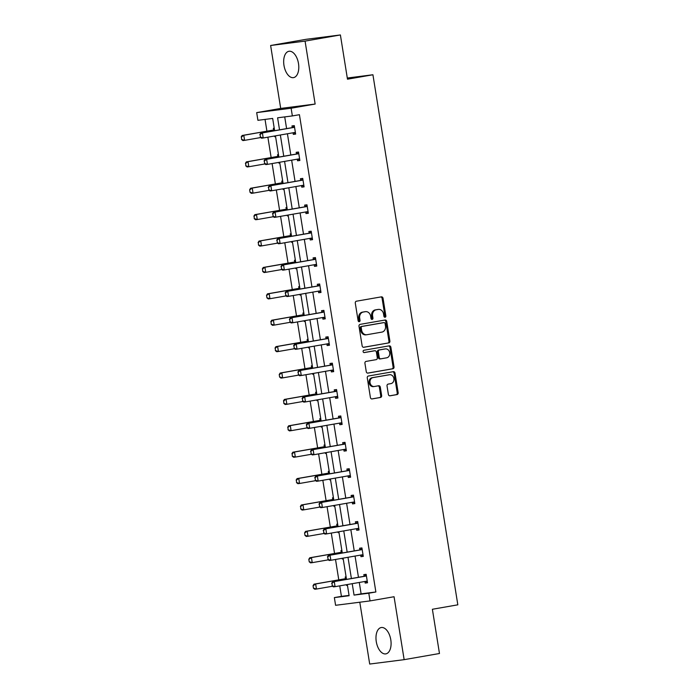 <?xml version="1.0" encoding="UTF-8"?>
<svg xmlns="http://www.w3.org/2000/svg" width="699" height="699" viewBox="0 0 699 699"><rect width="100%" height="100%" fill="white"/><g stroke="black" fill="none" stroke-linecap="round" stroke-linejoin="round"><path stroke-width="1.05" d="M385.07 317.25A1.18 0.987 82.7 0 0 385.857 315.922L383.035 298.272A1.686 1.407 82.7 0 0 381.383 296.857L356.411 301.208A1.686 1.407 82.7 0 0 355.293 303.113L358.115 320.754A1.18 0.987 82.7 0 0 360.055 320.413L359.688 318.132A5.382 4.509 82.7 0 1 363.279 312.042L365.359 311.684A5.382 4.509 82.7 0 1 365.533 311.658A5.382 4.509 82.7 0 1 370.653 316.219L371.02 318.508A1.18 0.987 82.7 0 0 372.96 318.167L372.593 315.887A5.382 4.509 82.7 0 1 376.184 309.797L378.264 309.43A5.382 4.509 82.7 0 1 378.43 309.404A5.382 4.509 82.7 0 1 383.55 313.973L383.917 316.254A1.18 0.987 82.7 0 0 385.07 317.25M384.555 317.171A1.18 0.987 82.7 0 0 384.931 316.035L382.1 298.394A1.686 1.407 82.7 0 0 380.772 296.961M358.753 321.671A1.18 0.987 82.7 0 0 359.129 320.535L358.762 318.246L359.688 318.132M371.65 319.426A1.18 0.987 82.7 0 0 372.025 318.281L371.658 316L372.593 315.887M376.272 641.63A13.368 7.313 80.1 0 1 381.235 627.536A13.368 7.313 80.1 0 1 390.793 639.786A13.368 7.313 80.1 0 1 385.831 653.88A13.368 7.313 80.1 0 1 376.272 641.63M283.969 65.374A13.368 7.313 80.1 0 1 288.94 51.28A13.368 7.313 80.1 0 1 298.49 63.522A13.368 7.313 80.1 0 1 293.528 77.624A13.368 7.313 80.1 0 1 283.969 65.374M270.627 45.496L305.952 39.336L340.396 34.95L305.07 41.11L270.627 45.496L280.701 108.432L256.682 112.618L291.125 108.231L292.357 115.929L277.599 117.808L279.53 129.848M359.793 602.215L369.701 664.05L404.144 659.664L394.061 596.728L370.033 600.913L335.59 605.299L334.358 597.601L349.116 595.723L347.324 584.539M340.396 34.95L347.482 79.197L372.925 74.758L457.828 604.827L432.384 609.266L439.47 653.504L404.144 659.664M388.373 394.385A1.686 1.407 82.7 0 0 390.025 395.809L397.032 394.586A1.686 1.407 82.7 0 0 398.159 392.681L395.014 373.091A1.686 1.407 82.7 0 0 393.362 371.667L368.39 376.018A1.686 1.407 82.7 0 0 367.272 377.923L370.409 397.521A1.686 1.407 82.7 0 0 372.069 398.937L380.527 397.46A1.686 1.407 82.7 0 0 381.645 395.564L380.308 387.176A1.686 1.407 82.7 0 0 378.648 385.752L374.454 386.486A4.5 3.766 82.7 0 1 374.315 386.512A4.5 3.766 82.7 0 1 370.024 382.606A4.5 3.766 82.7 0 1 373.03 377.6L389.474 374.734A4.5 3.766 82.7 0 1 389.614 374.716A4.5 3.766 82.7 0 1 393.904 378.622A4.5 3.766 82.7 0 1 390.89 383.62L388.155 384.101A1.686 1.407 82.7 0 0 387.036 386.005L388.373 394.385M280.701 108.432L315.144 104.046L305.07 41.11M315.144 104.046L291.125 108.231M359.286 582.45L361.112 593.862L375.87 591.983L299.425 114.697L292.357 115.929M375.87 591.983L368.801 593.215L370.033 600.913M388.758 342.938A1.686 1.407 82.7 0 0 389.885 341.033L386.748 321.435A1.686 1.407 82.7 0 0 385.088 320.02L360.125 324.371A1.686 1.407 82.7 0 0 358.998 326.276L362.143 345.874A1.686 1.407 82.7 0 0 363.795 347.289L387.831 343.06A1.686 1.407 82.7 0 0 388.95 341.156L385.813 321.557A1.686 1.407 82.7 0 0 384.476 320.125M390.881 347.263L394.018 366.861A1.686 1.407 82.7 0 1 392.899 368.766L367.927 373.117A1.686 1.407 82.7 0 1 366.276 371.693L364.93 363.305A1.686 1.407 82.7 0 1 366.058 361.409L376.176 359.644A1.686 1.407 82.7 0 0 377.303 357.739L376.412 352.174A1.686 1.407 82.7 0 0 374.76 350.758L364.214 352.593A1.18 0.987 82.7 0 1 363.838 350.269L389.229 345.848A1.686 1.407 82.7 0 1 390.881 347.263L389.946 347.386L393.091 366.975L394.018 366.861M372.925 74.758L347.298 78.026M341.872 550.48L340.981 550.594L341.243 552.227A1.713 1.433 -97.3 0 1 340.841 552.367L309.753 557.785L311.431 557.575L312.243 562.651L328.347 559.847M343.226 558.938L342.335 559.051L342.213 558.3M333.414 497.688L332.523 497.802L332.785 499.436M334.769 506.146L333.877 506.259L333.764 505.508M324.956 444.905L324.074 445.018L324.336 446.652A1.713 1.433 -97.3 0 1 323.934 446.792L292.837 452.218L294.515 452L295.327 457.076L311.431 454.271M326.311 453.363L325.428 453.476L325.306 452.725M316.507 392.113L315.616 392.226L315.878 393.86M317.862 400.579L316.97 400.693L316.848 399.942M308.049 339.33L307.158 339.443L307.42 341.077A1.713 1.433 -97.3 0 1 307.018 341.217L275.93 346.643L277.608 346.424L278.42 351.501L294.524 348.696M309.404 347.787L308.512 347.901L308.399 347.15M299.591 286.546L298.709 286.66L298.971 288.285M300.946 295.004L300.063 295.118L299.941 294.366M291.134 233.754L290.251 233.868L290.513 235.502M292.497 242.212L291.605 242.326L291.483 241.574M282.684 180.971L281.793 181.085L282.055 182.719M284.039 189.429L283.147 189.543L283.034 188.791M274.226 128.179L273.344 128.293L273.597 129.927A1.713 1.433 -97.3 0 1 273.204 130.075L242.107 135.492L243.785 135.283L244.598 140.35L260.701 137.546M275.581 136.637L274.698 136.751L274.576 136.008M265.035 119.415L266.913 131.167M267.874 137.17L271.142 157.563M272.103 163.566L275.371 183.959M276.332 189.962L279.6 210.347M280.561 216.349L283.82 236.743M284.781 242.745L288.049 263.139M289.01 269.141L292.278 289.526M293.239 295.528L296.507 315.922M297.468 321.924L300.736 342.318M301.697 348.32L304.965 368.714M305.926 374.716L309.185 395.101M310.146 401.104L313.414 421.497M314.375 427.5L317.643 447.893M318.604 453.896L321.872 474.28M322.833 480.283L326.101 500.676M327.062 506.679L330.33 527.072M331.291 533.075L334.55 553.468M335.52 559.471L338.779 579.855M339.74 585.858L341.427 596.369L349.063 595.399M278.455 154.575L277.564 154.689L277.826 156.323M279.81 163.033L278.918 163.147L278.805 162.395M286.913 207.358L286.022 207.472L286.284 209.106A1.713 1.433 -97.3 0 1 285.882 209.254L254.794 214.672L256.472 214.462L257.284 219.538L273.388 216.725M288.268 215.825L287.376 215.939L287.254 215.187M295.362 260.15L294.48 260.264L294.742 261.898A1.713 1.433 -97.3 0 1 294.34 262.038L263.252 267.464L264.921 267.245L265.734 272.322L281.837 269.517M296.717 268.608L295.834 268.722L295.712 267.97M303.82 312.934L302.929 313.047L303.191 314.681A1.713 1.433 -97.3 0 1 302.798 314.83L271.701 320.247L273.379 320.037L274.191 325.105L290.295 322.3M305.175 321.391L304.283 321.505L304.17 320.762M312.278 365.726L311.387 365.839L311.649 367.473A1.713 1.433 -97.3 0 1 311.247 367.613L280.159 373.03L281.837 372.82L282.649 377.897L298.753 375.092M313.633 374.183L312.741 374.297L312.619 373.546M320.727 418.509L319.845 418.622L320.107 420.256M322.082 426.967L321.199 427.08L321.077 426.329M329.185 471.301L328.294 471.406L328.556 473.04A1.713 1.433 -97.3 0 1 328.163 473.188L297.066 478.605L298.744 478.396L299.556 483.472L315.66 480.659M330.54 479.759L329.657 479.872L329.535 479.121M337.643 524.084L336.752 524.198L337.014 525.831M338.998 532.542L338.106 532.655L337.984 531.904M346.092 576.867L345.21 576.981L345.472 578.615A1.713 1.433 -97.3 0 1 345.07 578.763L313.982 584.181L315.651 583.971L316.472 589.047L332.575 586.234M347.447 585.334L346.564 585.447L346.442 584.696M274.628 130.696L272.671 118.437L257.914 120.315L256.682 112.618M341.427 596.369L334.358 597.601M346.503 579.384L343.095 558.143M342.274 552.996L338.866 531.756M338.045 526.6L334.638 505.36M333.816 500.204L330.417 478.964M329.587 473.817L326.188 452.568M325.358 447.421L321.959 426.18M321.129 421.025L317.73 399.784M316.909 394.629L313.502 373.388M312.68 368.242L309.273 347.001M308.451 341.846L305.052 320.605M304.222 315.45L300.823 294.209M299.993 289.063L296.594 267.813M295.764 262.667L292.365 241.426M291.544 236.271L288.137 215.03M287.315 209.875L283.908 188.634M283.086 183.488L279.687 162.247M278.857 157.092L275.458 135.851M352.226 583.682L354.052 595.094L368.801 593.215M280.351 134.994L283.759 156.235M284.58 161.39L287.979 182.631M288.809 187.786L292.208 209.027M293.038 214.174L296.437 235.414M297.267 240.57L300.666 261.81M301.487 266.966L304.895 288.206M305.716 293.362L309.124 314.602M309.945 319.749L313.353 340.99M314.174 346.145L317.573 367.386M318.403 372.541L321.802 393.782M322.632 398.928L326.031 420.169M326.852 425.324L330.26 446.565M331.081 451.72L334.489 472.961M335.31 478.107L338.718 499.357M339.539 504.503L342.938 525.744M343.768 530.899L347.167 552.14M347.997 557.295L351.396 578.536M361.112 593.862L354.052 595.094M284.72 116.908L286.599 128.616M287.42 133.762L290.819 155.003M291.649 160.158L295.048 181.399M295.878 186.554L299.277 207.795M300.098 212.942L303.506 234.182M304.327 239.338L307.735 260.578M308.556 265.734L311.964 286.974M312.785 292.13L316.184 313.37M317.014 318.517L320.413 339.758M321.243 344.913L324.642 366.154M325.472 371.309L328.871 392.55M329.692 397.696L333.1 418.937M333.921 424.092L337.329 445.333M338.15 450.488L341.549 471.729M342.379 476.884L345.778 498.125M346.608 503.271L350.007 524.512M350.837 529.667L354.236 550.908M355.057 556.063L358.465 577.304M331.938 583.272L332.348 585.814L331.938 583.272L334.271 581.594L332.602 581.813L363.69 576.387A1.713 1.433 82.7 0 0 364.1 576.238L363.829 574.613L366.154 574.316L367.508 582.774L365.184 583.071L364.922 581.472A1.713 1.433 82.7 0 0 364.93 581.472L367.377 581.944M359.863 549.851L359.601 548.217L361.925 547.92L363.279 556.378L360.955 556.675L360.701 555.076M355.634 523.455L355.372 521.821L357.696 521.533L359.05 529.991L356.726 530.288L356.473 528.68A1.713 1.433 82.7 0 1 356.49 528.689L358.919 529.16M319.26 504.093L319.661 506.635L319.26 504.093L321.592 502.415L319.915 502.633L351.003 497.207A1.713 1.433 82.7 0 0 351.422 497.059L351.143 495.434L353.467 495.137L354.83 503.595L352.497 503.892L352.244 502.293A1.713 1.433 82.7 0 0 352.252 502.293L354.69 502.764M347.176 470.672L346.914 469.038L349.247 468.741L350.601 477.199L348.268 477.496L348.015 475.897A1.713 1.433 82.7 0 0 348.023 475.897L350.461 476.369M310.802 451.309L311.212 453.843L310.802 451.309L313.135 449.632L311.457 449.841L342.554 444.424A1.713 1.433 82.7 0 0 342.964 444.267L342.685 442.642L345.018 442.345L346.372 450.811L344.048 451.108L343.786 449.501A1.713 1.433 82.7 0 1 343.803 449.501L346.241 449.981M338.727 417.888L338.465 416.255L340.789 415.957L342.143 424.415L339.819 424.712L339.557 423.113M302.352 398.517L302.754 401.06L302.352 398.517L304.677 396.84L303.008 397.058L334.096 391.632A1.713 1.433 82.7 0 0 334.515 391.484L334.236 389.859L336.56 389.561L337.914 398.019L335.59 398.316L335.337 396.717A1.713 1.433 82.7 0 0 335.337 396.717L337.783 397.189M298.123 372.13L298.525 374.664L298.123 372.13L300.456 370.453L298.779 370.662L329.867 365.245A1.713 1.433 82.7 0 0 330.286 365.088L330.007 363.463L332.331 363.165L333.685 371.623L331.361 371.92L331.108 370.321A1.713 1.433 82.7 0 0 331.116 370.321L333.554 370.793M293.895 345.734L294.296 348.268L293.895 345.734L296.227 344.057L294.55 344.266L325.638 338.849A1.713 1.433 82.7 0 0 326.057 338.692L325.778 337.075L328.102 336.778L329.465 345.236L327.132 345.533L326.879 343.934M321.811 312.313L321.549 310.679L323.882 310.382L325.236 318.84L322.903 319.137L322.65 317.538M317.582 285.917L317.32 284.283L319.653 283.986L321.007 292.444L318.674 292.741L318.421 291.142A1.713 1.433 82.7 0 0 318.429 291.142L320.876 291.614M281.208 266.555L281.618 269.089L281.208 266.555L283.541 264.877L281.863 265.087L312.96 259.67A1.713 1.433 82.7 0 0 313.37 259.512L313.1 257.887L315.424 257.59L316.778 266.057L314.454 266.354L314.192 264.746A1.713 1.433 82.7 0 0 314.201 264.746L316.647 265.227M276.979 240.159L277.389 242.702L276.979 240.159L279.312 238.481L277.643 238.691L308.731 233.274A1.713 1.433 82.7 0 0 309.141 233.125L308.871 231.5L311.195 231.203L312.549 239.661L310.225 239.958L309.963 238.359A1.713 1.433 82.7 0 0 309.972 238.35L312.418 238.831M304.904 206.738L304.642 205.104L306.966 204.807L308.32 213.265L305.996 213.562L305.743 211.963M300.675 180.342L300.413 178.708L302.737 178.411L304.091 186.869L301.767 187.166L301.514 185.567A1.713 1.433 82.7 0 0 301.522 185.567L303.96 186.039M264.301 160.98L264.703 163.514L264.301 160.98L266.634 159.302L264.956 159.512L296.044 154.095A1.713 1.433 82.7 0 0 296.463 153.937L296.184 152.321L298.517 152.024L299.871 160.482L297.538 160.779L297.285 159.18A1.713 1.433 82.7 0 0 297.293 159.171M260.072 134.584L260.482 137.126L260.072 134.584L262.405 132.906L260.727 133.125L291.824 127.699A1.713 1.433 82.7 0 0 292.234 127.55L291.955 125.925L294.288 125.628L295.642 134.086L293.309 134.383L293.056 132.784A1.713 1.433 82.7 0 0 293.064 132.784L295.511 133.256M274.698 136.751L275.572 136.602M293.309 134.383L295.625 133.981M278.918 163.147L279.801 162.998M297.538 160.779L299.854 160.377M283.147 189.543L284.03 189.385M301.767 187.166L304.082 186.764M287.376 215.939L288.259 215.781M305.996 213.562L308.303 213.16M291.605 242.326L292.488 242.177M310.225 239.958L312.532 239.556M295.834 268.722L296.717 268.565M314.454 266.354L316.761 265.943M300.063 295.118L300.937 294.961M318.674 292.741L320.99 292.339M304.283 321.505L305.166 321.357M322.903 319.137L325.218 318.735M308.512 347.901L309.395 347.752M327.132 345.533L329.447 345.131M312.741 374.297L313.624 374.14M331.361 371.92L333.668 371.519M316.97 400.693L317.853 400.536M335.59 398.316L337.897 397.914M321.199 427.08L322.082 426.932M339.819 424.712L342.126 424.31M325.428 453.476L326.311 453.319M344.048 451.108L346.354 450.698M329.657 479.872L330.531 479.715M348.268 477.496L350.583 477.094M333.877 506.259L334.76 506.111M352.497 503.892L354.812 503.49M338.106 532.655L338.989 532.507M356.726 530.288L359.033 529.886M342.335 559.051L343.218 558.894M360.955 556.675L363.262 556.273M346.564 585.447L347.447 585.29M365.184 583.071L367.491 582.669M377.67 309.508A5.382 4.509 82.7 0 0 377.504 309.526A5.382 4.509 82.7 0 0 377.329 309.552L378.264 309.43M371.658 316A5.382 4.509 82.7 0 1 375.249 309.91L377.329 309.552M364.773 311.754A5.382 4.509 82.7 0 0 364.598 311.771A5.382 4.509 82.7 0 0 364.432 311.798L365.359 311.684M358.762 318.246A5.382 4.509 82.7 0 1 362.353 312.165L364.432 311.798M363.471 347.298L387.831 343.06M385.097 323.602A1.18 0.987 82.7 0 0 383.934 322.615L362.021 326.433A1.18 0.987 82.7 0 0 361.234 327.761L361.619 330.173A5.382 4.509 82.7 0 0 366.739 334.734A5.382 4.509 82.7 0 0 366.914 334.716L381.89 332.104A5.382 4.509 82.7 0 0 385.481 326.014L385.097 323.602M383.078 322.72A1.18 0.987 82.7 0 0 383.008 322.728L383.934 322.615M365.979 334.83A5.382 4.509 82.7 0 1 365.813 334.856A5.382 4.509 82.7 0 1 360.693 330.286L360.308 327.883A1.18 0.987 82.7 0 1 361.086 326.547L383.008 322.728M367.613 373.126L391.964 368.88A1.686 1.407 82.7 0 0 393.091 366.975M373.93 350.863A1.686 1.407 82.7 0 0 373.825 350.872L363.943 352.593M386.687 357.809A4.5 3.766 82.7 0 0 389.701 352.803A4.5 3.766 82.7 0 0 385.411 348.906A4.5 3.766 82.7 0 0 385.263 348.923L379.47 349.937A1.686 1.407 82.7 0 0 378.351 351.833L379.242 357.399A1.686 1.407 82.7 0 0 380.894 358.823L386.687 357.809M384.616 349.011A4.5 3.766 82.7 0 0 384.476 349.019A4.5 3.766 82.7 0 0 384.336 349.046L385.263 348.923M380.789 358.832L379.968 358.937A1.686 1.407 82.7 0 1 378.316 357.521L377.425 351.955A1.686 1.407 82.7 0 1 378.543 350.05L384.336 349.046M389.946 347.386A1.686 1.407 82.7 0 0 388.618 345.953M388.827 374.821A4.5 3.766 82.7 0 0 388.679 374.83A4.5 3.766 82.7 0 0 388.539 374.856L389.474 374.734M373.528 386.608A4.5 3.766 82.7 0 1 373.38 386.626A4.5 3.766 82.7 0 1 369.089 382.729A4.5 3.766 82.7 0 1 372.104 377.722L388.539 374.856M371.746 398.954L379.592 397.582A1.686 1.407 82.7 0 0 380.719 395.678L379.374 387.29A1.686 1.407 82.7 0 0 378.037 385.865M389.71 395.817L396.106 394.708A1.686 1.407 82.7 0 0 397.224 392.803L394.087 373.205A1.686 1.407 82.7 0 0 392.751 371.772M241.863 139.494L244.598 140.35L242.92 140.569L241.583 139.529L241.452 136.96L241.583 139.529M273.204 130.075L243.785 135.283L241.452 136.96M274.427 129.437L273.615 129.918L274.489 129.804M241.172 136.995L242.107 135.492M295.415 132.696L294.751 132.565A1.713 1.433 82.7 0 0 294.305 132.565L263.217 137.983L262.405 132.906L293.493 127.489A1.713 1.433 82.7 0 0 293.912 127.332L292.234 127.55L294.393 126.274M293.912 127.332L294.506 126.982M260.482 137.126L263.217 137.983L261.54 138.201L260.203 137.161M260.727 133.125L259.792 134.619M278.656 155.833L277.844 156.314A1.713 1.433 -97.3 0 1 277.433 156.462L246.336 161.888L248.014 161.67L248.827 166.746L264.93 163.942M246.092 165.89L248.827 166.746L247.149 166.965L245.812 165.925L245.681 163.348L245.812 165.925M277.433 156.462L248.014 161.67L245.681 163.348M245.401 163.383L246.336 161.888M282.885 182.229L282.073 182.71A1.713 1.433 -97.3 0 1 281.653 182.858L250.565 188.276L252.243 188.066L253.055 193.142L269.159 190.338M250.312 192.286L253.055 193.142L251.378 193.352L250.041 192.321L249.63 189.779L250.041 192.321M281.653 182.858L252.243 188.066L249.91 189.744M249.63 189.779L250.565 188.276M299.644 159.092L298.98 158.961A1.713 1.433 82.7 0 0 298.534 158.961L267.446 164.379L266.634 159.302L297.722 153.885A1.713 1.433 82.7 0 0 298.141 153.728L296.463 153.937L298.613 152.67M298.141 153.728L298.726 153.378M264.703 163.514L267.446 164.379L265.769 164.588L264.432 163.549M299.731 159.652L297.302 159.18L298.98 158.961M264.956 159.512L264.021 161.015M268.53 187.376L268.932 189.91L268.53 187.376L270.863 185.698L269.185 185.908L300.273 180.491A1.713 1.433 82.7 0 0 300.692 180.333L302.842 179.058M303.873 185.488L303.209 185.357A1.713 1.433 82.7 0 0 302.763 185.349L271.675 190.766L270.863 185.698L301.951 180.272A1.713 1.433 82.7 0 0 302.37 180.124L302.955 179.774M268.932 189.91L271.675 190.766L269.997 190.984L268.652 189.945M269.185 185.908L268.25 187.411M254.541 218.673L257.284 219.538L255.607 219.748L254.261 218.708L254.139 216.14L254.261 218.708M285.882 209.254L256.472 214.462L254.139 216.14M287.114 208.617L286.302 209.097L287.167 208.992M253.859 216.174L254.794 214.672M272.759 213.763L273.16 216.306L272.759 213.763L275.091 212.085L273.414 212.304L304.502 206.887A1.713 1.433 82.7 0 0 304.921 206.729L307.071 205.454M308.102 211.876L307.429 211.753A1.713 1.433 82.7 0 0 306.992 211.745L275.904 217.162L275.091 212.085L306.179 206.668A1.713 1.433 82.7 0 0 306.59 206.511L307.184 206.161M273.16 216.306L275.904 217.162L274.226 217.38L272.881 216.34M307.429 211.753L305.76 211.963A1.713 1.433 82.7 0 0 305.751 211.963L308.189 212.435M273.414 212.304L272.479 213.798M291.343 235.013L290.531 235.493A1.713 1.433 -97.3 0 1 290.111 235.65L259.023 241.068L260.701 240.849L261.513 245.926L277.617 243.121M258.77 245.069L261.513 245.926L259.836 246.144L258.49 245.104L258.368 242.527L258.49 245.104M291.413 235.502L260.701 240.849L258.368 242.527M258.088 242.57L259.023 241.068M312.331 238.272L311.658 238.141A1.713 1.433 82.7 0 0 311.221 238.141L280.124 243.558L279.312 238.481L310.408 233.064A1.713 1.433 82.7 0 0 310.819 232.907L309.141 233.125L311.3 231.85M310.819 232.907L311.413 232.557M277.389 242.702L280.124 243.558L278.455 243.768L277.11 242.736M277.643 238.691L276.708 240.194M262.999 271.465L265.734 272.322L264.065 272.531L262.719 271.5L262.588 268.923L262.719 271.5M295.642 261.889L264.921 267.245L262.588 268.923M295.563 261.409L294.751 261.889L295.625 261.776M262.317 268.958L263.252 267.464M316.56 264.668L315.887 264.537A1.713 1.433 82.7 0 0 315.45 264.528L284.353 269.954L283.541 264.877L314.637 259.46A1.713 1.433 82.7 0 0 315.048 259.303L313.37 259.512L315.529 258.246M315.048 259.303L315.642 258.953M281.618 269.089L284.353 269.954L282.676 270.163L281.339 269.124M281.863 265.087L280.928 266.59M299.792 287.805L298.98 288.276A1.713 1.433 -97.3 0 1 298.569 288.434L267.472 293.851L269.15 293.641L269.963 298.718L286.066 295.913M267.228 297.853L269.963 298.718L268.285 298.927L266.948 297.888L266.537 295.354L266.948 297.888M299.871 288.285L269.15 293.641L266.817 295.319M266.537 295.354L267.472 293.851M285.437 292.942L285.847 295.485L285.437 292.942L287.77 291.265L286.092 291.483L317.189 286.066A1.713 1.433 82.7 0 0 317.599 285.908L319.758 284.633M320.78 291.064L320.116 290.933A1.713 1.433 82.7 0 0 319.67 290.924L288.582 296.341L287.77 291.265L318.858 285.847A1.713 1.433 82.7 0 0 319.277 285.699L319.871 285.349M285.847 295.485L288.582 296.341L286.905 296.559L285.568 295.52M286.092 291.483L285.157 292.986M271.457 324.249L274.191 325.105L272.514 325.323L271.177 324.284L271.046 321.715L271.177 324.284M302.798 314.83L273.379 320.037L271.046 321.715M304.021 314.192L303.209 314.672L304.082 314.559M270.766 321.75L271.701 320.247M289.666 319.338L290.076 321.881L289.666 319.338L291.999 317.661L290.321 317.879L321.409 312.453A1.713 1.433 82.7 0 0 321.828 312.304L323.978 311.029M325.009 317.451L324.345 317.32A1.713 1.433 82.7 0 0 323.899 317.32L292.811 322.737L291.999 317.661L323.087 312.243A1.713 1.433 82.7 0 0 323.506 312.086L324.091 311.737M290.076 321.881L292.811 322.737L291.134 322.947L289.797 321.916M324.345 317.32L322.667 317.538A1.713 1.433 82.7 0 0 322.658 317.538L325.096 318.01M290.321 317.879L289.386 319.373M275.686 350.645L278.42 351.501L276.743 351.719L275.406 350.68L275.275 348.102L275.406 350.68M308.329 341.068L277.608 346.424L275.275 348.102M308.25 340.588L307.438 341.068L308.311 340.955M274.995 348.137L275.93 346.643M329.238 343.847L328.574 343.716A1.713 1.433 82.7 0 0 328.128 343.716L297.04 349.133L296.227 344.057L327.315 338.639A1.713 1.433 82.7 0 0 327.735 338.482L326.057 338.692L328.207 337.425M327.735 338.482L328.32 338.133M294.296 348.268L297.04 349.133L295.362 349.343L294.017 348.303M329.325 344.406L326.896 343.934A1.713 1.433 82.7 0 0 326.887 343.925M294.55 344.266L293.615 345.769M279.906 377.032L282.649 377.897L280.972 378.107L279.626 377.076L279.224 374.533L279.626 377.076M311.247 367.613L281.837 372.82L279.504 374.498M312.479 366.984L311.667 367.464L312.532 367.351M279.224 374.533L280.159 373.03M316.708 393.371L315.896 393.852A1.713 1.433 -97.3 0 1 315.476 394.009L284.388 399.426L286.066 399.216L286.878 404.293L302.982 401.479M284.135 403.428L286.878 404.293L285.201 404.503L283.855 403.463L283.733 400.894L283.855 403.463M315.476 394.009L286.066 399.216L283.733 400.894M283.453 400.929L284.388 399.426M320.928 419.767L320.125 420.248A1.713 1.433 -97.3 0 1 319.705 420.405L288.617 425.822L290.286 425.604L291.099 430.68L307.202 427.875M288.364 429.824L291.099 430.68L289.43 430.899L288.084 429.859L287.962 427.281L288.084 429.859M321.007 420.256L290.286 425.604L287.962 427.281M287.682 427.325L288.617 425.822M292.593 456.22L295.327 457.076L293.659 457.286L292.313 456.255L292.182 453.677L292.313 456.255M325.236 446.644L294.515 452L292.182 453.677M325.157 446.163L324.345 446.644L325.218 446.53M291.902 453.712L292.837 452.218M296.822 482.607L299.556 483.472L297.879 483.682L296.542 482.642L296.411 480.073L296.542 482.642M329.465 473.04L298.744 478.396L296.411 480.073M329.386 472.55L328.574 473.031L329.447 472.926M296.131 480.108L297.066 478.605M333.615 498.946L332.803 499.427A1.713 1.433 -97.3 0 1 332.383 499.584L301.295 505.001L302.973 504.792L303.785 509.859L319.889 507.055M301.051 509.003L303.785 509.859L302.108 510.078L300.771 509.038L300.64 506.469L300.771 509.038M332.383 499.584L302.973 504.792L300.64 506.469M300.36 506.504L301.295 505.001M333.467 370.243L332.794 370.112A1.713 1.433 82.7 0 0 332.357 370.103L301.269 375.52L300.456 370.453L331.544 365.027A1.713 1.433 82.7 0 0 331.955 364.878L330.286 365.088L332.436 363.812M331.955 364.878L332.549 364.529M298.525 374.664L301.269 375.52L299.591 375.739L298.246 374.699M298.779 370.662L297.844 372.165M337.696 396.63L337.023 396.508A1.713 1.433 82.7 0 0 336.586 396.499L305.489 401.916L304.677 396.84L335.773 391.423A1.713 1.433 82.7 0 0 336.184 391.265L334.515 391.484L336.665 390.208M336.184 391.265L336.778 390.916M302.754 401.06L305.489 401.916L303.82 402.135L302.475 401.095M303.008 397.058L302.073 398.552M306.573 424.913L306.983 427.456L306.573 424.913L308.906 423.236L307.228 423.445L338.325 418.028A1.713 1.433 82.7 0 0 338.735 417.88L340.894 416.604M341.925 423.026L341.252 422.895A1.713 1.433 82.7 0 0 340.815 422.895L309.718 428.312L308.906 423.236L340.002 417.819A1.713 1.433 82.7 0 0 340.413 417.661L341.007 417.312M306.983 427.456L309.718 428.312L308.049 428.522L306.704 427.491M341.252 422.895L339.574 423.113A1.713 1.433 82.7 0 0 339.565 423.105L342.012 423.585M307.228 423.445L306.293 424.948M346.145 449.422L345.481 449.291A1.713 1.433 82.7 0 0 345.035 449.282L313.947 454.708L313.135 449.632L344.223 444.206A1.713 1.433 82.7 0 0 344.642 444.057L342.964 444.267L345.123 443M344.642 444.057L345.236 443.708M311.212 453.843L313.947 454.708L312.27 454.918L310.933 453.878M311.457 449.841L310.522 451.344M315.031 477.697L315.441 480.239L315.031 477.697L317.363 476.019L315.686 476.237L346.774 470.82A1.713 1.433 82.7 0 0 347.193 470.663L349.351 469.387M350.374 475.818L349.71 475.687A1.713 1.433 82.7 0 0 349.264 475.678L318.176 481.095L317.363 476.019L348.452 470.602A1.713 1.433 82.7 0 0 348.871 470.453L349.465 470.104M315.441 480.239L318.176 481.095L316.498 481.314L315.162 480.274M315.686 476.237L314.751 477.74M354.603 502.205L353.939 502.074A1.713 1.433 82.7 0 0 353.493 502.074L322.405 507.491L321.592 502.415L352.68 496.998A1.713 1.433 82.7 0 0 353.1 496.84L351.422 497.059L353.572 495.783M353.1 496.84L353.685 496.491M319.661 506.635L322.405 507.491L320.727 507.701L319.382 506.67M319.915 502.633L318.98 504.128M337.844 525.342L337.032 525.823A1.713 1.433 -97.3 0 1 336.612 525.971L305.524 531.397L307.202 531.179L308.014 536.255L324.118 533.451M305.271 535.399L308.014 536.255L306.337 536.474L304.991 535.434L304.589 532.891L304.991 535.434M336.612 525.971L307.202 531.179L304.869 532.856M304.589 532.891L305.524 531.397M323.488 530.489L323.89 533.022L323.488 530.489L325.821 528.811L324.144 529.021L355.232 523.603A1.713 1.433 82.7 0 0 355.651 523.446L357.801 522.179M358.832 528.601L358.159 528.47A1.713 1.433 82.7 0 0 357.722 528.47L326.634 533.887L325.821 528.811L356.909 523.394A1.713 1.433 82.7 0 0 357.32 523.236L357.914 522.887M323.89 533.022L326.634 533.887L324.956 534.097L323.611 533.057M324.144 529.021L323.209 530.524M309.5 561.786L312.243 562.651L310.566 562.861L309.22 561.83L308.818 559.287L309.22 561.83M340.841 552.367L311.431 557.575L309.098 559.252M342.073 551.738L341.261 552.219L342.126 552.105M308.818 559.287L309.753 557.785M327.717 556.885L328.119 559.418L327.717 556.885L330.042 555.207L328.373 555.417L359.461 549.999A1.713 1.433 82.7 0 0 359.88 549.842L362.03 548.566M363.061 554.997L362.388 554.866A1.713 1.433 82.7 0 0 361.951 554.857L330.863 560.275L330.042 555.207L361.138 549.781A1.713 1.433 82.7 0 0 361.549 549.632L362.143 549.283M328.119 559.418L330.863 560.275L329.185 560.493L327.84 559.453M362.388 554.866L360.719 555.076A1.713 1.433 82.7 0 0 360.71 555.076L363.148 555.548M328.373 555.417L327.438 556.92M313.729 588.182L316.472 589.047L314.795 589.257L313.449 588.217L313.047 585.683L313.449 588.217M345.07 578.763L315.651 583.971L313.327 585.648M346.293 578.125L345.489 578.606L346.354 578.501M313.047 585.683L313.982 584.181M367.29 581.385L366.617 581.262A1.713 1.433 82.7 0 0 366.18 581.253L335.083 586.671L334.271 581.594L365.367 576.177A1.713 1.433 82.7 0 0 365.778 576.02L364.1 576.238L366.259 574.962M365.778 576.02L366.372 575.67M332.348 585.814L335.083 586.671L333.414 586.889L332.069 585.849M332.602 581.813L331.658 583.307M384.931 316.035L385.857 315.922M359.129 320.535L360.055 320.413M372.025 318.281L372.96 318.167M375.249 309.91L376.184 309.797M362.353 312.165L363.279 312.042M382.1 298.394L383.035 298.272M385.813 321.557L386.748 321.435M388.95 341.156L389.885 341.033M361.086 326.547L362.021 326.433M360.308 327.883L361.234 327.761M360.693 330.286L361.619 330.173M391.964 368.88L392.899 368.766M373.825 350.872L374.76 350.758M378.543 350.05L379.47 349.937M377.425 351.955L378.351 351.833M378.316 357.521L379.242 357.399M372.104 377.722L373.03 377.6M379.374 387.29L380.308 387.176M380.719 395.678L381.645 395.564M379.592 397.582L380.527 397.46M394.087 373.205L395.014 373.091M397.224 392.803L398.159 392.681M396.106 394.708L397.032 394.586M293.493 127.489L291.824 127.699M294.751 132.565L293.073 132.784M277.844 156.314L278.718 156.2M282.073 182.71L282.946 182.596M297.722 153.885L296.044 154.095M302.37 180.124L300.692 180.333M301.951 180.272L300.273 180.491M303.209 185.357L301.531 185.567M306.59 206.511L304.921 206.729M306.179 206.668L304.502 206.887M290.111 235.65L291.413 235.484M290.531 235.493L291.396 235.38M310.408 233.064L308.731 233.274M311.658 238.141L309.98 238.359M294.34 262.038L295.642 261.872M314.637 259.46L312.96 259.67M315.887 264.537L314.209 264.746M298.569 288.434L299.871 288.268M298.98 288.276L299.854 288.171M319.277 285.699L317.599 285.908M318.858 285.847L317.189 286.066M320.116 290.933L318.438 291.142M323.506 312.086L321.828 312.304M323.087 312.243L321.409 312.453M307.018 341.217L308.32 341.051M327.315 338.639L325.638 338.849M328.574 343.716L326.896 343.934M315.896 393.852L316.761 393.747M319.705 420.405L321.007 420.239M320.125 420.248L320.99 420.134M323.934 446.792L325.236 446.626M328.163 473.188L329.465 473.022M332.803 499.427L333.676 499.313M331.544 365.027L329.867 365.245M332.794 370.112L331.125 370.321M335.773 391.423L334.096 391.632M337.023 396.508L335.345 396.717M340.413 417.661L338.735 417.88M340.002 417.819L338.325 418.028M344.223 444.206L342.554 444.424M345.481 449.291L343.803 449.501M348.871 470.453L347.193 470.663M348.452 470.602L346.774 470.82M349.71 475.687L348.032 475.897M352.68 496.998L351.003 497.207M353.939 502.074L352.261 502.293M337.032 525.823L337.905 525.709M357.32 523.236L355.651 523.446M356.909 523.394L355.232 523.603M358.159 528.47L356.49 528.689M361.549 549.632L359.88 549.842M361.138 549.781L359.461 549.999M365.367 576.177L363.69 576.387M366.617 581.262L364.939 581.472M377.504 309.526L378.43 309.404M364.598 311.771L365.533 311.658M383.043 322.728L383.978 322.606M365.813 334.856L366.739 334.734M373.878 350.863L374.813 350.749M384.476 349.019L385.411 348.906M379.915 358.945L380.841 358.832M388.679 374.83L389.614 374.716M373.38 386.626L374.315 386.512"/></g></svg>

